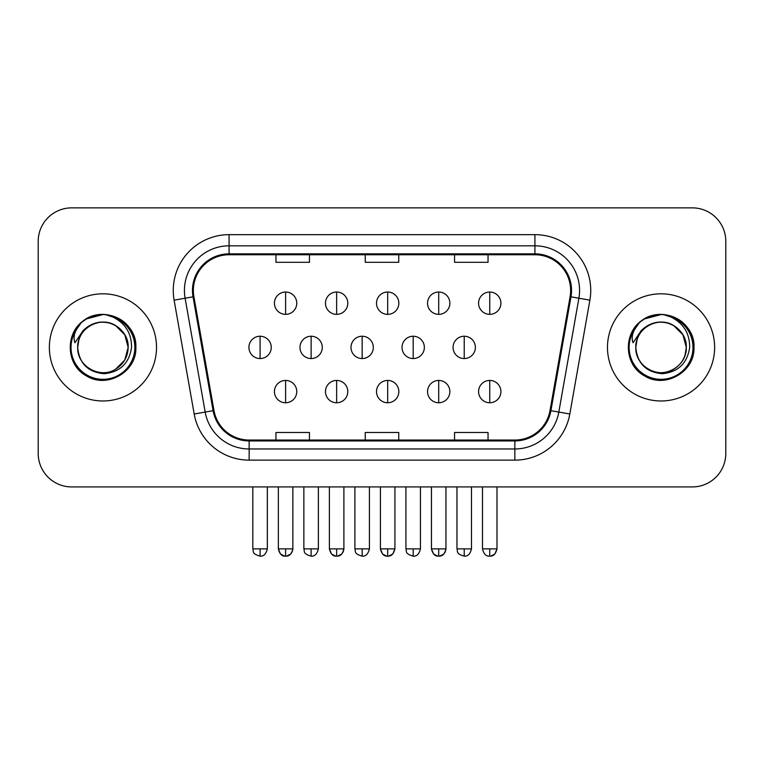 <?xml version="1.0" encoding="UTF-8"?>
<svg xmlns="http://www.w3.org/2000/svg" width="764" height="764" viewBox="0 0 764 764"><rect width="100%" height="100%" fill="white"/><g stroke="black" fill="none" stroke-linecap="round" stroke-linejoin="round"><path stroke-width="1.15" d="M49.364 347.4A53.575 53.575 0 0 0 102.939 400.976A53.575 53.575 0 0 0 156.524 347.4A53.575 53.575 0 0 0 102.939 293.815A53.575 53.575 0 0 0 49.364 347.4A53.575 53.575 0 0 0 102.939 400.976A53.575 53.575 0 0 0 156.524 347.4A53.575 53.575 0 0 0 102.939 293.815A53.575 53.575 0 0 0 49.364 347.4M607.476 347.4A53.575 53.575 0 0 0 661.061 400.976A53.575 53.575 0 0 0 714.636 347.4A53.575 53.575 0 0 0 661.061 293.815A53.575 53.575 0 0 0 607.476 347.4A53.575 53.575 0 0 0 661.061 400.976A53.575 53.575 0 0 0 714.636 347.4A53.575 53.575 0 0 0 661.061 293.815A53.575 53.575 0 0 0 607.476 347.4M193.359 290.473A35.717 35.717 0 0 1 229.076 254.746L534.924 254.746A35.717 35.717 0 0 1 570.097 296.671L550.023 410.526A35.717 35.717 0 0 1 514.85 440.045L249.15 440.045A35.717 35.717 0 0 1 213.977 410.526L193.903 296.671A35.717 35.717 0 0 1 193.359 290.473M192.461 290.473A36.615 36.615 0 0 0 193.015 296.824L213.099 410.679A36.615 36.615 0 0 0 249.15 440.933L514.85 440.933A36.615 36.615 0 0 0 550.901 410.679L570.985 296.824A36.615 36.615 0 0 0 534.924 253.858L229.076 253.858A36.615 36.615 0 0 0 192.461 290.473M174.116 300.156A55.81 55.81 0 0 1 229.076 234.653L534.924 234.653A55.81 55.81 0 0 1 589.884 300.156L569.81 414.012A55.81 55.81 0 0 1 514.85 460.138L249.15 460.138A55.81 55.81 0 0 1 194.19 414.012L174.116 300.156L185.108 298.218A44.646 44.646 0 0 1 229.076 245.817L534.924 245.817A44.646 44.646 0 0 1 578.892 298.218L558.818 412.082A44.646 44.646 0 0 1 514.85 448.974L249.15 448.974A44.646 44.646 0 0 1 205.182 412.082L185.108 298.218A44.646 44.646 0 0 1 184.43 290.473M725.8 241.357A33.482 33.482 0 0 0 692.318 207.865L71.682 207.865A33.482 33.482 0 0 0 38.2 241.357L38.2 453.444A33.482 33.482 0 0 0 71.682 486.926L692.318 486.926A33.482 33.482 0 0 0 725.8 453.444L725.8 241.357L725.8 453.444M365.259 254.746L365.259 262.31L398.741 262.31L398.741 254.746M275.957 254.746L275.957 262.31L309.449 262.31L309.449 254.746M454.551 254.746L454.551 262.31L488.043 262.31L488.043 254.746M398.741 440.045L398.741 432.481L365.259 432.481L365.259 440.045M309.449 440.045L309.449 432.481L275.957 432.481L275.957 440.045M488.043 440.045L488.043 432.481L454.551 432.481L454.551 440.045M38.2 241.357L38.2 453.444M692.318 207.865L71.682 207.865M71.682 486.926L692.318 486.926M285.602 292.029A11.164 11.164 0 0 0 274.438 303.193A11.164 11.164 0 0 0 285.602 314.357A11.164 11.164 0 0 0 296.766 303.193A11.164 11.164 0 0 0 285.602 292.029L285.602 314.357A11.164 11.164 0 0 0 296.766 303.193A11.164 11.164 0 0 0 285.602 292.029M260.085 336.236A11.164 11.164 0 0 0 248.921 347.4A11.164 11.164 0 0 0 260.085 358.555A11.164 11.164 0 0 0 271.249 347.4A11.164 11.164 0 0 0 260.085 336.236L260.085 358.555A11.164 11.164 0 0 0 271.249 347.4A11.164 11.164 0 0 0 260.085 336.236M285.602 380.434A11.164 11.164 0 0 0 274.438 391.598A11.164 11.164 0 0 0 285.602 402.762A11.164 11.164 0 0 0 296.766 391.598A11.164 11.164 0 0 0 285.602 380.434L285.602 402.762A11.164 11.164 0 0 0 296.766 391.598A11.164 11.164 0 0 0 285.602 380.434M336.637 292.029A11.164 11.164 0 0 0 325.474 303.193A11.164 11.164 0 0 0 336.637 314.357A11.164 11.164 0 0 0 347.801 303.193A11.164 11.164 0 0 0 336.637 292.029L336.637 314.357A11.164 11.164 0 0 0 347.801 303.193A11.164 11.164 0 0 0 336.637 292.029M387.673 292.029A11.164 11.164 0 0 0 376.509 303.193A11.164 11.164 0 0 0 387.673 314.357A11.164 11.164 0 0 0 398.837 303.193A11.164 11.164 0 0 0 387.673 292.029L387.673 314.357A11.164 11.164 0 0 0 398.837 303.193A11.164 11.164 0 0 0 387.673 292.029M438.708 292.029A11.164 11.164 0 0 0 427.544 303.193A11.164 11.164 0 0 0 438.708 314.357A11.164 11.164 0 0 0 449.862 303.193A11.164 11.164 0 0 0 438.708 292.029L438.708 314.357A11.164 11.164 0 0 0 449.862 303.193A11.164 11.164 0 0 0 438.708 292.029M489.743 292.029A11.164 11.164 0 0 0 478.579 303.193A11.164 11.164 0 0 0 489.743 314.357A11.164 11.164 0 0 0 500.897 303.193A11.164 11.164 0 0 0 489.743 292.029L489.743 314.357A11.164 11.164 0 0 0 500.897 303.193A11.164 11.164 0 0 0 489.743 292.029M311.12 336.236A11.164 11.164 0 0 0 299.956 347.4A11.164 11.164 0 0 0 311.12 358.555A11.164 11.164 0 0 0 322.284 347.4A11.164 11.164 0 0 0 311.12 336.236L311.12 358.555A11.164 11.164 0 0 0 322.284 347.4A11.164 11.164 0 0 0 311.12 336.236M362.155 336.236A11.164 11.164 0 0 0 350.991 347.4A11.164 11.164 0 0 0 362.155 358.555A11.164 11.164 0 0 0 373.319 347.4A11.164 11.164 0 0 0 362.155 336.236L362.155 358.555A11.164 11.164 0 0 0 373.319 347.4A11.164 11.164 0 0 0 362.155 336.236M413.19 336.236A11.164 11.164 0 0 0 402.026 347.4A11.164 11.164 0 0 0 413.19 358.555A11.164 11.164 0 0 0 424.354 347.4A11.164 11.164 0 0 0 413.19 336.236L413.19 358.555A11.164 11.164 0 0 0 424.354 347.4A11.164 11.164 0 0 0 413.19 336.236M336.637 380.434A11.164 11.164 0 0 0 325.474 391.598A11.164 11.164 0 0 0 336.637 402.762A11.164 11.164 0 0 0 347.801 391.598A11.164 11.164 0 0 0 336.637 380.434L336.637 402.762A11.164 11.164 0 0 0 347.801 391.598A11.164 11.164 0 0 0 336.637 380.434M387.673 380.434A11.164 11.164 0 0 0 376.509 391.598A11.164 11.164 0 0 0 387.673 402.762A11.164 11.164 0 0 0 398.837 391.598A11.164 11.164 0 0 0 387.673 380.434L387.673 402.762A11.164 11.164 0 0 0 398.837 391.598A11.164 11.164 0 0 0 387.673 380.434M438.708 380.434A11.164 11.164 0 0 0 427.544 391.598A11.164 11.164 0 0 0 438.708 402.762A11.164 11.164 0 0 0 449.862 391.598A11.164 11.164 0 0 0 438.708 380.434L438.708 402.762A11.164 11.164 0 0 0 449.862 391.598A11.164 11.164 0 0 0 438.708 380.434M489.743 380.434A11.164 11.164 0 0 0 478.579 391.598A11.164 11.164 0 0 0 489.743 402.762A11.164 11.164 0 0 0 500.897 391.598A11.164 11.164 0 0 0 489.743 380.434L489.743 402.762A11.164 11.164 0 0 0 500.897 391.598A11.164 11.164 0 0 0 489.743 380.434M78.873 339.808L77.68 347.4C79.217 363.53 88.07 372.297 104.238 373.711C120.129 372.058 129.231 363.292 131.542 347.4C131.656 333.476 125.439 323.363 112.91 317.06L105.375 314.577C96.274 314.042 88.252 316.716 81.309 322.599L76.753 329.131C73.984 333.811 73.373 338.347 74.929 342.749L83.056 330.697C90.63 323.124 99.645 320.622 110.092 323.201A25.231 25.231 0 0 0 78.873 339.808L77.708 347.4C78.052 337.879 82.254 330.592 90.324 325.54C106.053 315.475 129.04 328.74 128.171 347.4L124.79 360.016L115.555 369.251M77.708 347.4C76.849 328.74 99.826 315.475 115.555 325.54C123.625 330.592 127.836 337.879 128.171 347.4C127.387 335.272 121.361 327.212 110.092 323.201L115.555 325.54L124.79 334.775L128.171 347.4C127.836 356.912 123.625 364.199 115.555 369.251C99.826 379.326 76.849 366.051 77.708 347.4C78.052 337.879 82.254 330.592 90.324 325.54C106.053 315.475 129.04 328.74 128.171 347.4L126.91 355.27M81.376 322.542L86.485 318.903L103.197 314.491L86.485 318.903L81.376 322.542L86.485 318.903L103.197 314.491L86.485 318.903L81.376 322.542L86.485 318.903L103.197 314.491M81.309 322.599C100.476 303.795 137.377 320.116 135.849 347.4C136.966 371.724 106.998 389.029 86.485 375.898C64.854 364.705 64.854 330.096 86.485 318.903C106.998 305.762 136.966 323.067 135.849 347.4C136.966 371.724 106.998 389.029 86.485 375.898C64.854 364.705 64.854 330.096 86.485 318.903C106.998 305.762 136.966 323.067 135.849 347.4C136.966 371.724 106.998 389.029 86.485 375.898C64.854 364.705 64.854 330.096 86.485 318.903C106.998 305.762 136.966 323.067 135.849 347.4C136.966 371.724 106.998 389.029 86.485 375.898C64.854 364.705 64.854 330.096 86.485 318.903C106.998 305.762 136.966 323.067 135.849 347.4C136.966 371.724 106.998 389.029 86.485 375.898C64.854 364.705 64.854 330.096 86.485 318.903C100.581 310.385 121.046 314.739 129.995 328.663M636.995 339.808L635.791 347.4C637.338 363.53 646.191 372.297 662.359 373.711C678.241 372.058 687.342 363.292 689.663 347.4C689.768 333.476 683.56 323.363 671.031 317.06L663.486 314.577C654.385 314.042 646.363 316.716 639.42 322.599L634.874 329.131C632.095 333.811 631.494 338.347 633.05 342.749L641.177 330.697C648.751 323.124 657.756 320.622 668.214 323.201A25.231 25.231 0 0 0 636.995 339.808L635.829 347.4L636.995 339.808M668.214 323.201C679.482 327.212 685.509 335.272 686.292 347.4L682.911 334.775L673.676 325.54L668.214 323.201L673.676 325.54L682.911 334.775L686.292 347.4C687.151 366.051 664.174 379.326 648.445 369.251C640.375 364.199 636.164 356.912 635.829 347.4C636.164 337.879 640.375 330.592 648.445 325.54C664.174 315.475 687.151 328.74 686.292 347.4C685.948 356.912 681.746 364.199 673.676 369.251C657.947 379.326 634.96 366.051 635.829 347.4C634.96 328.74 657.947 315.475 673.676 325.54C681.746 330.592 685.948 337.879 686.292 347.4L685.031 355.27M641.216 321.147L644.606 318.903L661.318 314.491L644.606 318.903L641.216 321.147L644.606 318.903L661.318 314.491L644.606 318.903L641.588 320.87M639.42 322.599C658.597 303.795 695.488 320.116 693.97 347.4C695.087 371.724 665.119 389.029 644.606 375.898C622.975 364.705 622.975 330.096 644.606 318.903C665.119 305.762 695.087 323.067 693.97 347.4C695.087 371.724 665.119 389.029 644.606 375.898C622.975 364.705 622.975 330.096 644.606 318.903C665.119 305.762 695.087 323.067 693.97 347.4C695.087 371.724 665.119 389.029 644.606 375.898C622.975 364.705 622.975 330.096 644.606 318.903C665.119 305.762 695.087 323.067 693.97 347.4C695.087 371.724 665.119 389.029 644.606 375.898C622.975 364.705 622.975 330.096 644.606 318.903C665.119 305.762 695.087 323.067 693.97 347.4C695.087 371.724 665.119 389.029 644.606 375.898C622.975 364.705 622.975 330.096 644.606 318.903C658.702 310.385 679.167 314.739 688.106 328.663M464.226 336.236A11.164 11.164 0 0 0 453.062 347.4A11.164 11.164 0 0 0 464.226 358.555A11.164 11.164 0 0 0 475.38 347.4A11.164 11.164 0 0 0 464.226 336.236L464.226 358.555A11.164 11.164 0 0 0 475.38 347.4A11.164 11.164 0 0 0 464.226 336.236M534.924 234.653L534.924 253.858M185.108 298.218L193.015 296.824M249.15 460.138L249.15 440.933M514.85 440.933L514.85 460.138M550.901 410.679L569.81 414.012M194.19 414.012L213.099 410.679M570.985 296.824L589.884 300.156M229.076 234.653L229.076 253.858M260.085 548.877L252.827 548.877C253.858 551.13 251.28 553.68 260.085 556.135L260.085 548.877L267.343 548.877L267.343 486.926M278.344 486.926L278.344 548.877C279.614 554.053 282.031 556.469 285.602 556.135L285.602 548.877L278.344 548.877L280.474 554.005L284.523 556.049M292.774 549.956L292.86 548.886L285.602 548.877M311.12 548.877L303.862 548.877C304.884 551.13 302.315 553.68 311.12 556.135L311.12 548.877L318.378 548.877L318.378 486.926M362.155 548.877L354.897 548.877C355.919 551.13 353.35 553.68 362.155 556.135L362.155 548.877L369.413 548.877L369.413 486.926M413.19 548.877L405.932 548.877C406.954 551.13 404.385 553.68 413.19 556.135L413.19 548.877L420.439 548.877L420.439 486.926M329.379 486.926L329.379 548.877C330.65 554.053 333.066 556.469 336.637 556.135L336.637 548.877L329.379 548.877L331.509 554.005L335.558 556.049M343.81 549.956L343.896 548.886L336.637 548.877M380.415 486.926L380.415 548.877C381.685 554.053 384.101 556.469 387.673 556.135L387.673 548.877L380.415 548.877L382.544 554.005L386.594 556.049M388.752 556.049L392.801 554.005L394.931 548.877L387.673 548.877M431.45 486.926L431.45 548.877C432.72 554.053 435.136 556.469 438.708 556.135L438.708 548.877L431.45 548.877L433.57 554.005L437.629 556.049M445.88 549.956L445.956 548.886L438.708 548.877M489.743 548.877L482.485 548.877C483.746 554.053 486.171 556.469 489.743 556.135L489.743 548.877L496.992 548.877L494.871 554.005L490.813 556.049M76.753 329.131A31.935 31.935 0 0 0 102.939 379.326A31.935 31.935 0 0 0 112.91 317.06M634.874 329.131A31.935 31.935 0 0 0 661.061 379.326A31.935 31.935 0 0 0 671.031 317.06M464.226 548.877L456.967 548.877C457.989 551.13 455.42 553.68 464.226 556.135L464.226 548.877L471.474 548.877L471.474 486.926M292.354 551.541L290.731 554.005L286.681 556.049M252.827 548.877L252.827 486.926M267.343 548.877C266.073 554.053 263.656 556.469 260.085 556.135M285.602 556.135C289.174 556.469 291.59 554.053 292.86 548.877L292.86 486.926M343.389 551.541L341.766 554.005L337.717 556.049M445.45 551.541L443.836 554.005L439.777 556.049M303.862 548.877L303.862 486.926M318.378 548.877C317.108 554.053 314.692 556.469 311.12 556.135M354.897 548.877L354.897 486.926M369.413 548.877C368.143 554.053 365.727 556.469 362.155 556.135M405.932 548.877L405.932 486.926M420.439 548.877C419.178 554.053 416.762 556.469 413.19 556.135M336.637 556.135C340.209 556.469 342.625 554.053 343.896 548.877L343.896 486.926M387.673 556.135C391.244 556.469 393.661 554.053 394.931 548.877L394.931 486.926M438.708 556.135C442.28 556.469 444.696 554.053 445.956 548.877L445.956 486.926M489.743 556.135C493.305 556.469 495.731 554.053 496.992 548.877L496.992 486.926M482.485 548.877L482.485 486.926M456.967 548.877L456.967 486.926M471.474 548.877C470.213 554.053 467.788 556.469 464.226 556.135"/></g></svg>
